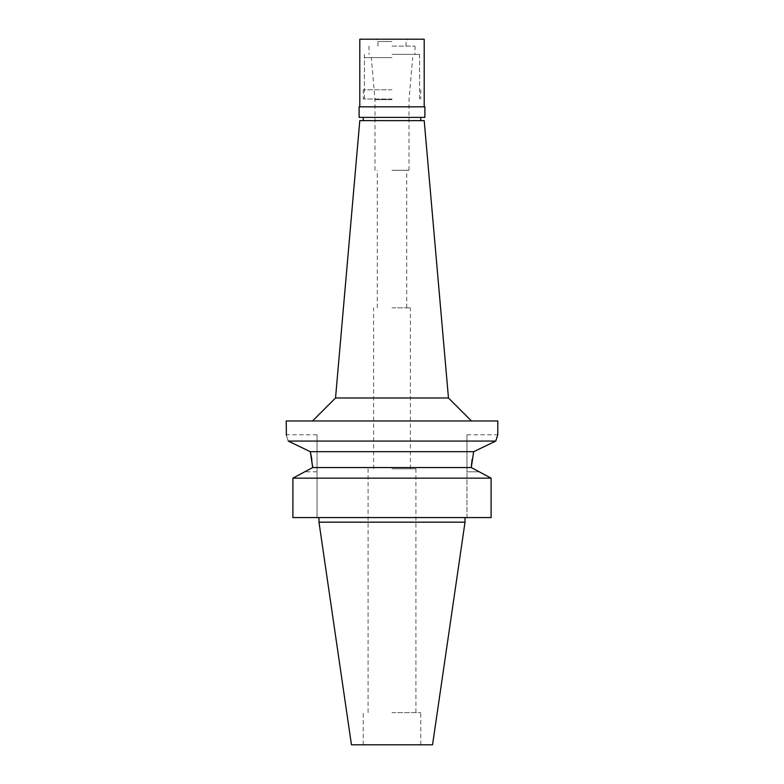 <?xml version="1.0" encoding="UTF-8"?>
<svg xmlns="http://www.w3.org/2000/svg" width="784" height="784" viewBox="0 0 784 784"><rect width="100%" height="100%" fill="white"/><g stroke="black" fill="none" stroke-linecap="round" stroke-linejoin="round"><path stroke-width="0.59" stroke-dasharray="3.92 2.94" d="M432.552 744.8L351.448 744.8M392 744.8L363.247 744.8L392 744.8M465.02 522.173L318.98 522.173M392 517.577L465.02 517.577L392 517.577M292.893 517.577L317.02 517.577L317.02 434.777L317.02 517.577L292.893 517.577L491.107 517.577L491.098 478.162M466.98 517.577L491.107 517.577L466.98 517.577L466.98 471.801L466.98 517.577M292.893 478.162L491.107 478.162L479.249 471.801L466.98 471.801L466.98 434.777L466.98 471.801L479.249 471.801L471.282 467.548L312.718 467.548M288.238 441.069C285.552 432.65 285.552 432.65 288.238 441.069L495.762 441.069L497.262 436.325M311.856 459.306L312.61 465.755M310.317 451.692L473.683 451.692L472.144 459.306M471.282 467.548L471.4 465.725M286.209 420.979L497.791 420.979M392 420.979L471.458 420.979L392 420.979M448.468 397.978L335.532 397.978M359.797 120.618L424.203 120.618M392 120.618L420.753 120.618L392 120.618M392 99L363.247 99L392 99M392 57.595L364.403 57.595L392 57.595M392 99.656L374.977 99.656L392 99.656M392 170.295L409.023 170.295L392 170.295M392 307.828L410.395 307.828L392 307.828M392 468.812L415.922 468.812L392 468.812M392 712.597L420.753 712.597L392 712.597M392 89.797L363.247 89.797L392 89.797M424.889 117.394L359.111 117.394M359.111 106.82L424.889 106.82M392 106.82L424.203 106.82L392 106.82M359.797 39.2L424.203 39.2M392 39.2L408.327 39.2L392 39.2M392 41.503L377.966 41.503L392 41.503M392 46.099L415.001 46.099L392 46.099M392 54.38L419.597 54.38L392 54.38M317.02 471.801L304.751 471.801L317.02 471.801M317.02 434.777L286.209 434.777M466.98 434.777L497.791 434.777M363.247 89.797L363.247 99M420.753 89.797L420.753 99M364.403 99L364.403 57.595M419.597 99L419.597 57.595M374.977 170.295L374.977 99.656L371.302 57.595M409.023 170.295L409.023 99.656L412.698 57.595M377.28 307.828L377.28 170.295M406.72 307.828L406.72 170.295M373.605 468.812L373.605 307.828M410.395 468.812L410.395 307.828M368.078 712.597L368.078 468.812M415.922 712.597L415.922 468.812M363.247 744.8L363.247 712.597M420.753 744.8L420.753 712.597M377.966 46.099L377.966 41.503L375.673 39.2M406.034 46.099L406.034 41.503L408.327 39.2M368.999 46.099L368.999 54.38M415.001 46.099L415.001 54.38M364.403 54.38L364.403 89.797M419.597 54.38L419.597 89.797"/><path stroke-width="1.18" d="M465.02 522.173L318.98 522.173L351.448 744.8L432.552 744.8L465.02 522.173L465.02 517.577M491.107 478.162L292.902 478.162L304.751 471.801L292.893 478.162L292.893 517.577L491.107 517.577L491.107 478.162L471.282 467.548L312.718 467.548L304.751 471.801L312.718 467.548L310.317 451.692L288.238 441.069L310.317 451.692L311.856 459.306M292.893 517.577L292.902 478.162M288.238 441.069C285.552 432.65 285.552 432.65 288.238 441.069L495.762 441.069L473.683 451.692L495.762 441.069L497.791 434.777L497.791 420.979L286.209 420.979L286.405 435.355M312.61 465.755L312.718 467.548M471.4 465.725L472.144 459.306M497.262 436.325L497.791 434.777M310.317 451.692L473.683 451.692L471.282 467.548M448.468 397.978L424.203 120.618L359.797 120.618L335.532 397.978L448.468 397.978L471.458 420.979M392 117.394L424.889 117.394L424.889 106.82L359.111 106.82L359.111 117.394L392 117.394M424.203 106.82L424.203 39.2L359.797 39.2L359.797 106.82M318.98 522.173L318.98 517.577M335.532 397.978L312.542 420.979M363.247 120.618L363.247 117.394M420.753 120.618L420.753 117.394"/></g></svg>
